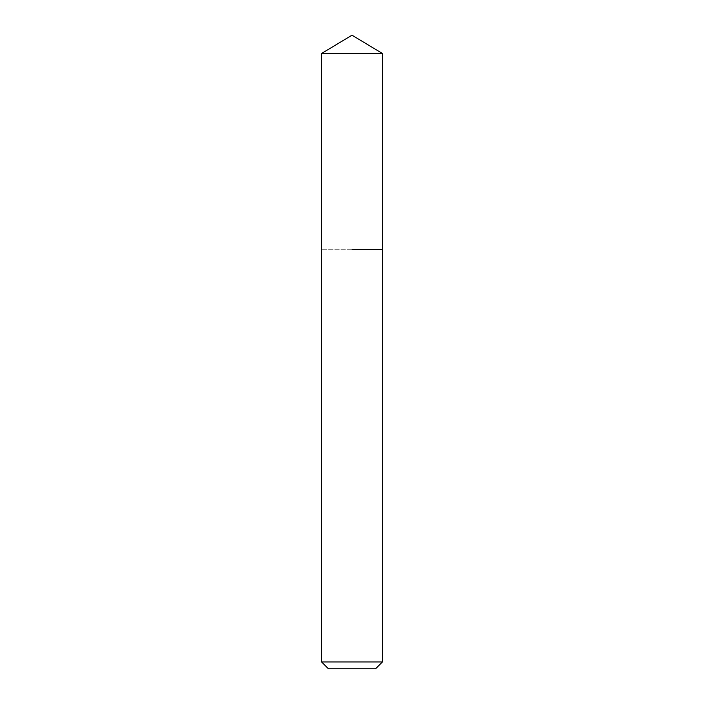 <?xml version="1.0" encoding="UTF-8"?>
<svg xmlns="http://www.w3.org/2000/svg" width="704" height="704" viewBox="0 0 704 704"><rect width="100%" height="100%" fill="white"/><g stroke="black" fill="none" stroke-linecap="round" stroke-linejoin="round"><path stroke-width="0.53" stroke-dasharray="3.52 2.64" d="M375.549 668.8L328.451 668.8M382.395 661.954L321.605 661.954M382.395 249.251L321.605 249.251L382.395 249.251M382.395 53.46L321.605 53.46"/><path stroke-width="1.06" d="M382.395 661.954L321.605 661.954L328.451 668.8L375.549 668.8L382.395 661.954L382.395 53.46L321.605 53.46L352 35.2L382.395 53.46M352 249.251L382.395 249.251L352 249.251M321.605 661.954L321.605 53.46"/></g></svg>

